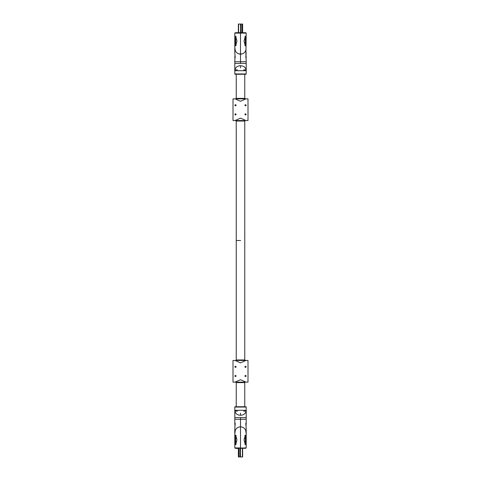 <?xml version="1.0" encoding="UTF-8"?>
<svg xmlns="http://www.w3.org/2000/svg" width="481" height="481" viewBox="0 0 481 481"><rect width="100%" height="100%" fill="white"/><g stroke="black" fill="none" stroke-linecap="round" stroke-linejoin="round"><path stroke-width="0.72" d="M240.734 32.69L240.5 24.05L241.167 24.05M240.584 24.05L240.933 24.05M242.484 24.05L242.045 24.05M240.65 24.05L240.963 24.05M242.075 24.05L242.55 24.05M242.61 24.05L242.634 25.974L242.634 24.062L242.105 24.05L242.628 24.05L240.728 24.05L242.111 24.062L242.111 32.702M238.6 32.702L238.6 24.05L240.5 24.05L238.372 24.05L238.366 32.702L235.179 32.726L240.5 32.69L240.728 24.05M242.634 32.678L242.634 30.586M242.634 27.934L242.634 26.082M242.634 24.062L242.634 32.702L245.821 32.726L240.5 32.69L240.5 54.173L238.768 53.914C236.76 53.108 235.582 51.87 235.233 50.192L234.806 47.216L234.806 33.105L246.194 33.105L245.905 55.91M242.634 29.413L242.634 30.742L242.634 29.413M240.626 240.5L236.231 240.5L240.626 240.5M234.932 41.059L235.612 45.911L236.977 41.059L235.582 36.213L234.932 41.059L235.57 41.059L236.111 45.424M236.099 36.73L235.57 41.059M246.068 41.059L245.388 45.911L244.023 41.059L245.418 36.213L246.068 41.059L245.43 41.059L244.889 45.424M235.011 55.309L234.806 57.191C235.269 58.929 235.269 57.449 234.806 52.748L234.806 47.216L235.233 50.192C235.57 51.858 236.748 53.096 238.768 53.914L242.232 53.914C244.24 53.108 245.418 51.87 245.767 50.192C245.43 51.858 244.252 53.096 242.232 53.914L240.5 54.173L240.5 61.748L234.806 61.748L235.005 55.261M234.806 33.105L235.179 32.726M244.901 36.73L245.43 41.059M245.821 32.726L246.194 33.105M246.194 63.426L246.194 61.748L240.5 61.748L240.5 63.426L246.194 63.426L246.194 73.942L234.806 73.942L234.806 61.748M246.194 61.748L245.995 55.261M234.848 57.047L235.203 57.431L235.095 55.904M240.5 63.426L234.926 63.426M245.989 55.309L246.194 57.191C245.725 58.868 245.725 57.389 246.194 52.748M246.074 70.707L234.926 70.707L234.872 69.883C235.576 67.232 237.452 65.849 240.5 65.735C243.548 65.849 245.424 67.232 246.128 69.883L246.074 70.707L243.53 70.641M246.152 57.047L245.797 57.431M236.231 407.046L236.231 382.142L233.014 382.142L232.99 378.403L233.014 360.443L236.231 360.443L236.231 120.557L233.014 120.557L233.014 98.858L236.231 98.858L236.231 74.236L244.769 74.236M240.5 73.978L240.5 74.266C233.111 74.242 235.257 74.254 234.806 73.942M240.5 67.869L240.5 65.735M240.266 448.31L240.5 456.95L239.833 456.95M239.694 456.95L239.316 456.95M238.516 456.95L238.955 456.95M240.35 456.95L240.037 456.95M238.925 456.95L238.45 456.95M238.39 456.95L238.366 455.026L238.366 456.938L240.272 456.95L238.889 456.938L238.889 448.298M242.4 448.298L242.4 456.95L240.5 456.95L242.628 456.95L242.634 448.298L245.821 448.274L240.5 448.31L240.272 456.95M238.895 456.95L238.366 456.938L238.366 448.232M238.366 450.168L238.366 453.066M246.074 417.574L240.5 417.574L240.5 419.252L234.806 419.252L234.806 423.809C235.275 422.132 235.275 423.611 234.806 428.252L234.806 433.784L235.233 430.808C235.57 429.142 236.748 427.904 238.768 427.086C236.76 427.892 235.582 429.13 235.233 430.808L234.806 433.784L234.806 447.895L240.5 447.949L240.5 426.827L238.768 427.086L240.5 426.827L240.5 419.252L246.194 419.252L246.194 423.809C245.731 422.071 245.731 423.551 246.194 428.252L246.194 433.784L245.767 430.808C245.43 429.142 244.252 427.904 242.232 427.086L240.5 426.827L242.232 427.086C244.24 427.892 245.418 429.13 245.767 430.808L246.194 433.784L246.194 447.895L235.179 448.274L238.366 448.52M238.366 451.587L238.366 450.45M246.068 439.941L245.388 435.089L244.023 439.941L245.418 444.787L246.068 439.941L245.43 439.941L244.889 435.576M244.901 444.27L245.43 439.941M234.932 439.941L235.612 435.089L236.977 439.941L235.582 444.787L234.932 439.941L235.57 439.941L236.111 435.576M246.194 447.895L245.821 448.274M236.099 444.27L235.57 439.941M235.179 448.274L234.806 447.895M240.5 417.574L234.806 417.574L234.806 407.058L246.194 407.058L246.194 419.252M245.989 425.691L246.194 423.809L245.995 425.739M235.011 425.691L234.806 423.809L235.005 425.739M246.152 423.953L245.797 423.569L245.905 425.096M234.926 410.293L246.074 410.293L246.128 411.117C245.424 413.768 243.548 415.151 240.5 415.265C237.452 415.151 235.576 413.768 234.872 411.117L234.926 410.293L237.47 410.359M234.806 417.574L234.806 419.252M234.848 423.953L235.203 423.569L235.095 425.09M244.769 382.623L244.769 406.764L236.231 406.764M240.5 407.022L240.5 406.734C247.889 406.758 245.743 406.746 246.194 407.058M240.5 413.131L240.5 415.265M235.437 375.39C234.698 375.793 234.698 376.19 235.437 376.593C236.327 376.196 236.327 375.793 235.437 375.39M235.437 366.227C234.698 366.63 234.698 367.033 235.437 367.436C236.327 367.033 236.327 366.63 235.437 366.227M245.563 367.436C246.302 367.033 246.302 366.63 245.563 366.227C244.673 366.63 244.673 367.033 245.563 367.436M245.563 376.593C246.302 376.196 246.302 375.793 245.563 375.39C244.673 375.793 244.673 376.196 245.563 376.593M247.986 379.004L247.986 382.142L246.013 382.142L240.5 379.731L234.987 382.142L233.014 382.142M248.01 378.403L248.01 364.177M233.014 360.443L234.987 360.443L240.5 362.854L246.013 360.443L247.986 360.443L247.986 363.576M236.363 382.142L236.363 382.623L244.949 382.623L244.949 382.142L234.987 382.142M234.987 360.443L236.363 360.443L236.363 359.956L244.949 359.956L244.949 360.443L246.013 360.443M236.363 360.443L247.986 360.443M246.013 382.142L247.986 382.142M233.014 363.576L232.99 364.177M235.437 113.805C234.698 114.207 234.698 114.61 235.437 115.013C236.327 114.61 236.327 114.207 235.437 113.805M235.437 104.648C234.698 105.044 234.698 105.447 235.437 105.85C236.327 105.447 236.327 105.044 235.437 104.648M245.563 105.85C246.302 105.447 246.302 105.05 245.563 104.648C244.673 105.044 244.673 105.447 245.563 105.85M245.563 115.013C246.302 114.61 246.302 114.207 245.563 113.805C244.673 114.207 244.673 114.61 245.563 115.013M247.986 117.424L247.986 120.557L246.013 120.557L240.5 118.146L234.987 120.557L233.014 120.557M248.01 116.823L248.01 102.597M233.014 98.858L234.987 98.858L240.5 101.269L246.013 98.858L247.986 98.858L247.986 101.996M236.363 120.557L236.363 121.044L244.949 121.044L244.949 120.557L234.987 120.557M234.987 98.858L236.363 98.858L236.363 98.377L244.949 98.377L244.949 98.858L246.013 98.858M236.363 98.858L247.986 98.858M246.013 120.557L247.986 120.557M233.014 101.996L232.99 102.597M240.999 32.69L240.993 24.05M234.872 69.883L237.343 69.817M246.128 69.883L243.657 69.817M240.001 448.31L240.007 456.95M246.128 411.117L243.657 411.183M234.872 411.117L237.343 411.183M244.769 359.956L244.769 121.044M244.769 98.377L244.769 73.954M234.806 57.191L234.999 55.219M235.203 57.431L234.806 52.748M246.194 57.191L246.001 55.219M246.194 73.942C245.641 74.236 248.094 74.248 240.5 74.266M246.194 423.809L246.001 425.781M245.797 423.569L246.194 428.252M234.806 423.809L234.999 425.781M234.806 428.252L235.203 423.569M234.806 407.058C235.359 406.764 232.906 406.752 240.5 406.734"/></g></svg>
